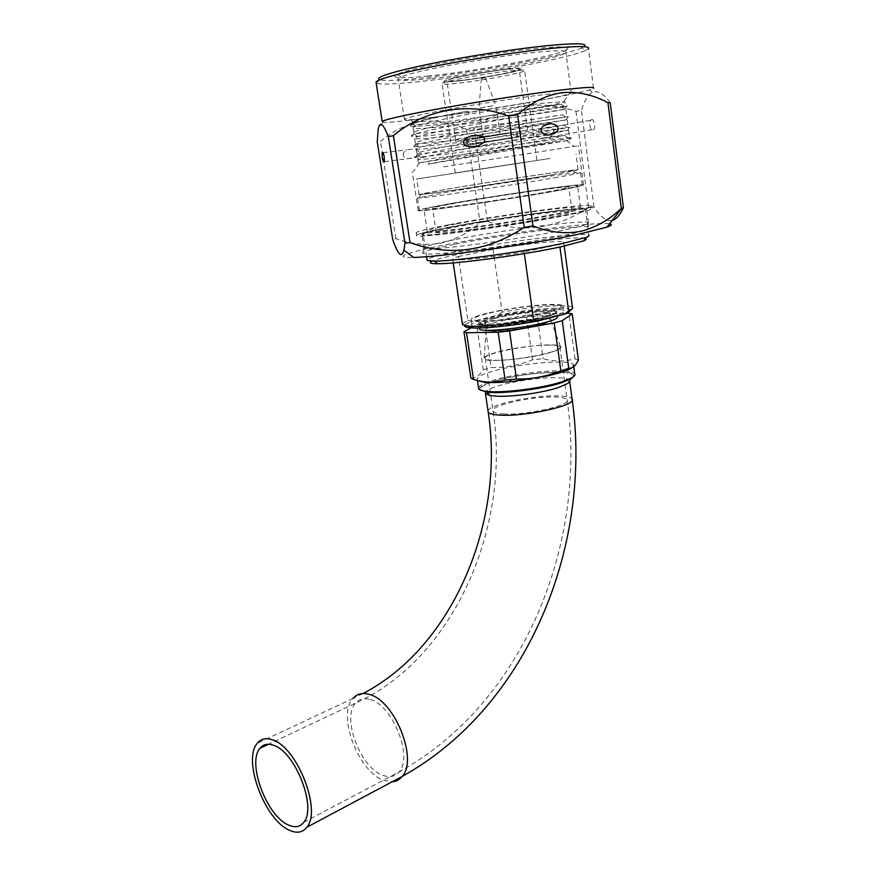 <?xml version="1.0" encoding="UTF-8"?>
<svg xmlns="http://www.w3.org/2000/svg" width="876" height="876" viewBox="0 0 876 876"><rect width="100%" height="100%" fill="white"/><g stroke="black" fill="none" stroke-linecap="round" stroke-linejoin="round"><path stroke-width="0.66" stroke-dasharray="4.38 3.29" d="M403.256 154.953C402.708 153.497 403.913 151.811 406.88 149.884C414.381 148.307 418.356 149.238 418.816 152.676C419.341 154.088 418.18 155.753 415.323 157.669C407.811 159.344 403.781 158.446 403.256 154.953M591.508 119.727C593.183 117.537 596.403 127.403 593.676 129.451L592.833 129.966C591.136 132.057 588.015 122.246 590.698 120.231L591.508 119.727M545.901 137.915L542.594 138.112C531.852 138.441 537.382 127.589 544.576 128.082L547.796 127.863C558.669 127.425 553.205 138.441 545.901 137.915M584.062 46.691L581.806 47.884L585.223 50.622L588.475 48.651L593.534 88.29L589.417 89.91C569.181 96.119 477.957 111.756 423.524 118.61C401.547 121.414 388.068 122.607 383.075 122.224L382.188 121.392M585.223 50.622C566.871 58.856 473.609 75.927 417.951 81.72C394.934 84.173 381.148 84.698 376.57 83.297L376.176 83.1M581.806 47.884C564.21 56.031 473.39 72.752 419.254 78.271C396.883 80.614 383.513 81.063 379.133 79.617L376.57 83.297M428.397 75.982C399.971 78.862 389.623 78.282 397.354 74.241C409.858 67.868 494.425 52.21 539.813 48.147C555.68 46.669 565.075 46.461 568.02 47.512C579.759 51.355 483.453 70.54 428.397 75.982M430.653 78.588C408.128 80.931 397.288 80.964 398.131 78.687L400.901 77.077C413.133 71.055 494.382 56.097 538.061 52.078C553.347 50.622 562.425 50.37 565.294 51.334L565.907 52.418C562.907 57.706 479.095 73.65 430.653 78.588M436.39 116.957C414.063 119.782 403.376 120.516 404.351 119.136L407.942 117.8C422.046 113.311 501.346 99.711 543.788 94.63L570.276 92.374L571.218 93.009C567.976 96.251 484.417 110.945 436.39 116.957M469.076 114.088L467.861 111.099C440.508 116.081 422.506 119.881 413.844 122.509C410.461 123.593 409.618 124.272 411.304 124.545C414.874 124.961 424.761 124.217 440.956 122.301C466.525 119.202 493.593 115.303 522.129 110.639L561.385 104.233L540.196 106.894C496.057 113.792 414.206 129.265 413.713 132.342L414.315 133.097C417.732 133.601 427.258 132.999 442.873 131.301C481.395 127.195 546.493 117.395 562.567 114.69L541.686 117.921C497.656 125.126 415.892 140.248 415.323 142.865L416.001 143.5C419.505 143.817 428.955 143.095 444.373 141.343C482.643 137.028 547.336 127.469 563.739 125.104L543.175 128.925C499.254 136.426 417.567 151.198 416.921 153.366L417.677 153.869L445.862 151.34L564.91 135.484L544.664 139.886C512.131 145.701 452.465 156.213 430.204 160.91L418.399 163.002L417.786 158.994L421.29 157.855C434.584 154.176 505.901 141.496 543.974 134.838L568.666 130.217C565.338 130.261 488.95 141.66 445.172 146.73C424.904 149.106 415.246 149.708 416.188 148.526L419.473 147.288C432.35 143.27 504.127 130.294 542.496 123.855L567.287 119.683C564.002 120.209 487.549 131.893 443.683 136.711C423.371 138.977 413.669 139.404 414.578 138.014L417.666 136.7C430.116 132.331 502.342 119.048 541.007 112.84L565.896 109.128C562.666 110.124 486.158 122.103 442.183 126.67C421.827 128.816 412.092 129.079 412.968 127.48L415.848 126.1C424.083 123.341 441.832 119.333 469.076 114.088L539.736 103.445L564.9 101.605C561.571 103.171 547.314 106.171 522.129 110.639M418.399 163.002L540.93 144.201L446.661 156.727C426.437 159.213 416.812 159.969 417.786 158.994M540.93 144.201L569.301 140.204L428.276 164.162L430.204 160.91M443.705 166.867L578.379 145.701L443.705 166.867M449.235 203.834C427.258 207.743 416.91 210.01 418.18 210.656C419.243 212.277 509.12 199.487 556.906 190.76C576.2 187.245 585.058 185.252 583.482 184.77C579.693 183.478 496.484 195.403 449.235 203.834M555.997 190.869C575.006 187.409 583.745 185.438 582.19 184.967C578.488 183.686 496.517 195.436 449.979 203.747C428.364 207.59 418.191 209.824 419.451 210.448C420.502 212.047 508.945 199.465 555.997 190.869M554.234 177.839C573.309 174.532 582.08 172.758 580.558 172.506L575.587 172.857C557.147 174.74 488.633 185.044 448.216 191.954L417.534 198.042C418.509 199.071 507.051 186.051 554.234 177.839M551.617 174.871C576.036 170.667 582.945 169.123 572.335 170.251C554.716 172.156 488.556 182.153 449.585 188.745L421.433 193.881C415.969 195.293 428.222 193.848 458.192 189.544L551.617 174.871M552.34 174.773L578.094 169.714C574.59 169.199 494.513 181.113 448.983 188.833L419.089 194.603C420.042 195.468 506.295 182.69 552.34 174.773M550.139 158.436L416.691 179.022L550.139 158.436M523.092 162.498L455.279 172.966L523.092 162.498M460.294 80.45C450.91 81.457 446.431 81.523 446.87 80.647C447.286 78.774 485.479 71.558 506.613 69.434C515.504 68.525 519.687 68.481 519.172 69.324C518.22 71.317 481.307 78.26 460.294 80.45M468.945 139.875L455.827 141.386L527.527 130.163L468.945 139.875M475.329 138.737L517.245 131.783L475.329 138.737M476.073 143.883L517.979 137.017L476.073 143.883M508.452 138.222L467.828 144.879L508.452 138.222M507.708 132.911L467.061 139.645L507.708 132.911M497.086 134.816L483.158 137.127L497.086 134.816M492.969 105.744L478.986 108.23L492.969 105.744M484.735 77.942L481.34 78.588L484.735 77.942M452.695 203.418C432.361 207.032 422.79 209.134 423.995 209.725C425.057 211.226 508.321 199.367 552.712 191.275C570.736 187.99 579.014 186.128 577.558 185.668C574.13 184.464 496.626 195.567 452.695 203.418M455.761 224.026C435.525 227.869 426.043 230.3 427.302 231.33C428.517 233.761 511.606 222.614 555.767 213.897C573.703 210.371 581.916 208.192 580.405 207.349C576.868 205.159 499.495 215.649 455.761 224.026M549.997 217.182C566.016 214.018 573.364 212.036 572.028 211.247C568.995 209.189 500.108 218.452 461.291 225.964C443.453 229.381 435.109 231.56 436.259 232.501C437.452 234.746 510.839 224.979 549.997 217.182M546.58 192.019C562.688 189.096 570.09 187.42 568.809 187.015C565.896 185.931 496.878 195.808 457.852 202.794C439.927 205.98 431.507 207.831 432.58 208.346C433.642 209.66 507.182 199.191 546.58 192.019M585.376 209.222C581.522 206.791 499.703 217.806 453.418 226.742C431.912 230.848 421.827 233.487 423.163 234.626C424.4 237.33 512.635 225.581 559.414 216.252C578.324 212.507 586.975 210.163 585.376 209.222L588.76 235.151C584.774 231.472 503.131 241.732 457.097 251.313C439.292 254.971 429.262 257.741 427.017 259.646M585.387 238.371C577.164 235.578 501.992 245.138 459.331 254.095C445.577 256.931 436.544 259.274 432.229 261.136M487.242 313.247C475.438 316.159 470.007 318.47 470.97 320.167C472.339 324.065 521.746 319.149 548.048 312.316C559.008 309.502 563.98 307.312 562.95 305.768C560.771 301.881 513.413 306.688 487.242 313.247M487.965 318.141C476.161 321.087 470.751 323.441 471.715 325.193C473.106 329.223 522.49 324.405 548.759 317.484C559.709 314.637 564.67 312.404 563.64 310.805C561.439 306.786 514.102 311.506 487.965 318.141M543.536 317.506L554.333 313.969L556.085 311.889C554.3 308.527 514.562 312.48 492.673 318.054C482.851 320.506 478.351 322.467 479.172 323.934C478.351 322.51 482.851 320.55 492.673 318.087C514.562 312.513 554.311 308.56 556.096 311.922C556.95 313.28 552.767 315.152 543.547 317.539C521.57 323.31 480.387 327.328 479.172 323.967L483.694 325.029C494.36 325.992 526.148 322.029 543.536 317.506M546.306 312.349L558.494 308.396C573.079 301.574 518.942 305.582 488.808 313.225C472.744 317.32 469.306 319.882 478.493 320.923C490.45 321.952 526.596 317.408 546.306 312.349M454.239 244.404C434.803 248.302 424.291 251.16 422.703 252.978C422.9 255.025 438.876 254.182 470.62 250.437C501.006 246.714 539.704 240.484 564.21 235.392C586.383 230.684 594.804 227.837 589.482 226.862C578.171 224.836 499.364 235.239 454.239 244.404M454.589 239.652C435.536 243.429 425.243 246.156 423.71 247.831L423.984 248.335C425.32 251.708 514.869 240.243 562.228 230.344C581.357 226.369 590.085 223.785 588.431 222.581L587.095 222.241C576.156 220.478 498.849 230.782 454.589 239.652M452.673 226.818C430.806 230.99 420.557 233.662 421.904 234.834C423.141 237.582 512.81 225.647 560.322 216.164C579.507 212.353 588.289 209.977 586.657 209.036C582.726 206.561 499.67 217.752 452.673 226.818M449.158 224.694C425.78 229.129 414.808 231.932 416.22 233.125C417.425 235.94 513.194 223.106 563.815 213.076C584.15 209.068 593.457 206.594 591.727 205.641C587.457 203.155 499.21 215.124 449.158 224.694M449.53 227.125C426.163 231.593 415.191 234.439 416.626 235.688C417.841 238.633 513.588 225.888 564.177 215.781C584.5 211.74 593.797 209.222 592.056 208.225C587.785 205.597 499.539 217.489 449.53 227.125M610.2 102.612C603.673 93.754 597.717 90.305 592.351 92.265C587.895 94.926 584.259 100.937 581.434 110.299L575.992 111.329C538.74 99.185 504.729 104.89 473.96 128.454L466.514 129.604C452.29 122.771 437.595 120.045 422.429 121.446C407.329 123.877 393.368 130.524 380.545 141.375L377.238 141.693M609.521 223.862C596.315 221.157 498.838 233.991 442.709 245.346C406.705 252.452 391.167 258.102 413.592 257.424M612.083 220.588C606.236 221.332 600.191 216.788 593.972 206.955L588.552 207.513C556.227 228.778 522.512 233.41 487.406 221.409L480.059 222.603C468.54 232.906 455.476 239.761 440.869 243.156C426.152 245.663 411.151 244.152 395.875 238.622L392.689 239.455M453.199 262.888L452.673 259.406C451.841 258.803 453.746 257.851 458.367 256.515L467.915 320.441L462.331 323.715M467.915 320.441L472.252 321.404C467.434 323.047 464.871 324.459 464.543 325.62M572.444 307.465C570.035 303.797 533.385 306.37 502.123 312.097L493.057 249.342C524.636 243.911 561.428 240.002 563.64 242.028C564.341 242.521 562.983 243.309 559.578 244.393L559.928 247.021M575.992 111.329L588.552 207.513M487.406 221.409L473.96 128.454M466.514 129.604L480.059 222.603M395.875 238.622L380.545 141.375M593.972 206.955L581.434 110.299M570.813 309.929C569.433 305.899 529.783 308.834 498.488 314.977L472.252 321.404M498.488 314.977L502.123 312.097M452.673 259.406C454.315 261.398 491.129 257.632 524.089 251.916L524.319 253.602M458.367 256.515L493.057 249.342M559.578 244.393L524.089 251.916M467.861 111.099C439.599 116.552 421.225 120.713 412.738 123.604C409.585 124.775 408.796 125.531 410.362 125.903C419.352 128.914 540.875 111.285 564.396 106.642L567.079 105.821C556.961 106.489 432.098 127.83 414.556 134.225C411.183 135.353 410.34 136.065 412.048 136.338C421.509 138.605 541.609 121.162 565.567 117.088L568.36 116.574C557.749 117.931 434.474 138.988 416.385 144.825C412.771 145.92 411.884 146.555 413.735 146.73C423.645 148.274 542.332 131.017 566.728 127.491L569.63 127.294C558.549 129.341 436.839 150.114 418.213 155.391C414.359 156.443 413.428 157.012 415.421 157.089C425.769 157.91 543.065 140.839 567.878 137.861C573.013 137.269 574.021 137.313 570.889 138.003C560.75 140.423 460.787 157.483 428.276 164.162M569.674 380.731L569.542 380.436C568.338 378.793 563.914 377.885 556.271 377.72C540.372 377.348 513.226 381.224 497.831 386.031C491.775 387.904 487.855 389.678 486.06 391.375M548.256 345.089C525.282 344.947 480.836 354.342 485.293 358.536C486.213 359.642 489.695 360.233 495.75 360.288C518.373 360.748 564.921 350.904 559.852 346.863C558.833 345.648 554.968 345.056 548.256 345.089M550.446 352.513C528.502 359.324 482.545 363.146 484.176 358.229C484.297 356.631 488.14 354.758 495.674 352.579C515.8 346.633 555.855 342.647 560.344 346.294C562.37 347.816 559.074 349.896 550.446 352.513M494.787 318.47C487.658 320.364 484.45 321.875 485.14 322.992C486.18 325.96 523.279 322.149 541.116 317.145C547.785 315.305 550.774 313.871 550.062 312.831C548.573 309.874 512.701 313.608 494.787 318.47M485.72 391.561C476.883 389.415 479.785 385.998 494.436 381.323C524.713 371.588 585.606 368.686 571.272 378.169L560.618 382.779C540.777 389.36 499.999 394.2 486.465 391.692M545.934 317.002C553.884 314.812 557.443 313.093 556.599 311.845C554.76 308.308 511.847 312.776 490.341 318.601C481.734 320.879 477.847 322.696 478.679 324.043C479.873 327.613 524.56 323.025 545.934 317.002M479.303 328.314C480.07 326.967 483.99 325.357 491.053 323.474C512.537 317.572 555.428 313.181 557.278 316.838M478.559 380.753L477.354 379.834C476.237 377.523 481.012 374.775 491.666 371.555C518.077 363.376 570.922 358.81 573.506 364.777L572.192 367.581M478.515 387.652C479.402 385.44 484.22 383.009 492.958 380.337C511.814 374.523 545.77 369.957 563.158 370.964M565.009 371.085C570.528 371.512 573.769 372.42 574.722 373.811M479.982 389.864C478.438 387.477 483.037 384.63 493.779 381.301C521.899 372.322 578.773 368.511 573.911 376.33M470.894 378.103C475.569 378.191 479.698 375.41 483.278 369.749L476.61 324.777L484.559 322.686L491.14 367.449C505.375 367.789 519.183 365.248 532.564 359.828L543.131 358.733C553.862 361.689 564.483 361.733 575.006 358.853L578.434 360.036M483.278 369.749L491.14 367.449M532.564 359.828L526.268 315.272L536.889 314.046L543.131 358.733M575.006 358.853L568.82 313.05M484.559 322.686L526.268 315.272M471.058 327.843L476.61 324.777M536.889 314.046L567.276 313.093M510.38 70.792C520.497 69.741 525.25 69.686 524.647 70.627C523.509 72.861 481.428 80.734 457.447 83.286C446.683 84.446 441.548 84.545 442.041 83.559C442.479 81.479 486.235 73.255 510.38 70.792M508.693 68.93C525.118 67.441 526.443 68.416 512.69 71.865C499.189 75.04 474.31 79.179 458.4 80.91C441.603 82.563 439.533 81.72 452.191 78.369C465.32 75.172 492.443 70.627 508.693 68.93M488.02 410.986C488.622 404.493 534.667 394.813 558.789 395.93C566.422 396.204 570.856 397.233 572.072 399.018M363.058 693.507L352.94 698.424C336.767 714.893 358.306 772.019 384.027 780.396L392.218 781.764M370.099 699.508C392.382 704.665 413.417 756.941 399.051 771.931C395.065 776.607 389.776 777.768 383.162 775.391C360.496 768.142 341.366 717.619 355.645 703.067C359.259 698.938 364.077 697.756 370.099 699.508M503.601 413.965C526.202 415.498 572.302 405.04 567.101 399.741C566.038 398.175 562.151 397.266 555.461 397.014C532.509 395.886 488.48 405.862 493.1 411.326C494.053 412.76 497.557 413.647 503.601 413.965M542.135 324.35C523.487 329.694 484.735 333.34 486.016 329.748C486.103 328.588 489.366 327.153 495.783 325.412C512.942 320.671 547.106 317.013 550.697 319.62C552.329 320.704 549.482 322.269 542.135 324.35M495.772 325.215C513.654 320.255 549.504 316.608 551.015 319.696C551.727 320.791 548.748 322.269 542.08 324.131C524.286 329.223 487.209 332.957 486.147 329.858C485.446 328.686 488.655 327.142 495.772 325.215M383.031 152.643L406.88 149.884M546.493 124.326L476.369 135.156M542.594 138.112L593.676 129.451M400.901 77.077L397.354 74.241M404.351 119.136L398.131 78.687M413.844 122.509L407.942 117.8M416.921 153.366L416.188 148.526M415.323 142.865L414.578 138.014M413.713 132.342L412.968 127.48M569.312 135.057L568.666 130.217M567.922 124.545L567.287 119.683M566.531 114L565.896 109.128M565.14 103.434L564.9 101.605M419.418 162.98L413.373 171.565M418.18 210.656L412.191 171.729M582.19 184.967L580.558 172.506M572.335 170.251L575.587 172.857M578.094 169.714L576.036 154.077M536.889 160.188L524.647 70.627C522.665 70.146 526.235 68.832 514.738 71.569C501.663 74.624 474.956 79.179 458.115 81.03L443.201 82.333L442.041 83.559L455.279 172.966M455.827 141.386L446.87 80.647M466.798 145.033L466.043 139.799M516.95 137.182L516.216 131.947M500.054 134.477L495.969 105.547M485.468 77.942L495.925 105.569M427.302 231.33L423.995 209.725M572.028 211.247L568.809 187.015M471.715 325.193L470.97 320.167M554.333 313.969L558.494 308.396M423.71 247.831L422.703 252.978M423.984 248.335L421.904 234.834M416.626 235.688L416.22 233.125M589.417 89.91L592.351 92.265M564.188 246.101L563.64 242.028M383.075 122.224L378.224 129.21M592.056 208.225L591.727 205.641M588.431 222.581L586.657 209.036M587.095 222.241L589.482 226.862M483.694 325.029L478.493 320.923M563.64 310.805L562.95 305.768M426.557 256.679L423.163 234.626M436.259 232.501L432.58 208.346M580.405 207.349L577.558 185.668M481.34 78.588L478.986 108.23M483.158 137.127L479.008 108.208M467.828 144.879L467.061 139.645M517.979 137.017L517.245 131.783M527.527 130.163L519.172 69.324M419.089 194.603L416.691 179.022M421.433 193.881L418.958 197.385M419.451 210.448L417.534 198.042M583.482 184.77L578.379 145.701M566.487 140.445L573.944 146.423M563.991 101.123L570.276 92.374M571.218 93.009L565.907 52.418M565.294 51.334L568.02 47.512M547.796 127.863L590.698 120.231M548.201 135.145L477.628 146.106M384.4 161.71L415.323 157.669M410.362 125.903L411.304 124.545M564.396 106.642L561.385 104.233M412.048 136.338L414.315 133.097M565.567 117.088L562.567 114.69M413.735 146.73L416.001 143.5M566.728 127.491L563.739 125.104M415.421 157.089L417.677 153.869M567.878 137.861L564.91 135.484M421.29 157.855L418.213 155.391M567.232 130.623L569.63 127.294M419.473 147.288L416.385 144.825M565.951 119.913L568.36 116.574M417.666 136.7L414.556 134.225M564.659 109.182L567.079 105.821M415.848 126.1L412.738 123.604M570.889 138.003L569.301 140.204M303.753 822.323L399.051 771.931C524.297 703.089 587.687 542.791 567.101 399.741L563.257 371.698M485.293 358.536L493.1 411.326C510.993 525.523 454.392 658.632 355.645 703.067L268.636 744.217M485.14 322.992L486.147 329.858L484.176 358.229M560.344 346.294L550.697 319.62L550.062 312.831M570.747 379.012L571.272 378.169M556.599 311.845L557.169 316.028M573.506 364.777L573.747 366.584M477.354 379.834L477.453 380.502M478.679 324.043L479.26 327.985M559.852 346.863L563.137 370.833M352.94 698.424L257.226 743.352"/><path stroke-width="1.31" d="M384.203 156.935C383.633 153.3 382.911 151.909 382.056 152.752L382.254 157.538C382.812 161.162 383.524 162.542 384.4 161.71L384.203 156.935M484.494 139.383C484.406 135.933 479.763 134.827 470.543 136.054C465.112 138.55 462.824 140.795 463.667 142.788C463.754 146.237 468.408 147.343 477.628 146.106C483.037 143.62 485.326 141.375 484.494 139.383M557.826 128.214C557.968 126.078 555.712 124.545 551.059 123.615C543.876 124.918 540.667 127.239 541.434 130.568C541.302 132.703 543.558 134.236 548.201 135.145C555.384 133.831 558.592 131.52 557.826 128.214M376.176 83.1L382.188 121.392C386.447 119.016 408.063 114.318 447.056 107.31C484.373 100.707 530.166 93.743 559.578 90.184C583.974 87.293 595.297 86.658 593.534 88.29M375.99 81.917C380.085 78.336 401.679 72.697 440.792 65.01C478.252 57.838 524.33 50.983 554.015 48.136C578.631 45.88 590.117 46.056 588.475 48.651M379.133 79.617C375.344 77.022 392.941 71.646 431.912 63.499C469.503 55.9 519.807 48.224 551.3 45.278C577.525 42.957 588.442 43.428 584.062 46.691M427.017 259.646L427.138 260.457L434.441 261.136C454.173 261.289 525.315 251.543 563.06 243.364L586.11 237.385C588.628 236.4 589.515 235.655 588.76 235.151M432.229 261.136C428.452 262.866 430.28 263.731 437.726 263.731C456.823 263.961 525.031 254.653 561.308 246.725L583.504 240.9C586.493 239.706 587.117 238.863 585.387 238.371M609.521 223.862C612.433 224.376 611.579 225.471 606.948 227.147L578.631 234.21C530.9 244.382 439.511 257.128 413.592 257.424L403.924 250.164C401.755 258.519 398.011 254.949 392.689 239.455L377.238 141.693L378.224 129.21C379.823 120.921 383.184 123.406 388.32 136.667L393.39 135.66C424.214 109.697 468.189 101.047 508.682 116.07L517.574 114.701C531.261 102.492 546.033 95.156 561.877 92.681C577.875 91.367 593.238 94.718 607.966 102.733L610.2 102.612L623.405 207.711C620.055 214.97 616.277 219.263 612.083 220.588M403.935 250.153L404.964 243.079L410.056 242.63C449.333 256.745 487.395 251.653 524.231 227.344L532.969 225.92C548.967 232.326 564.713 234.155 580.197 231.439C595.461 227.705 609.148 220.04 621.281 208.433L623.405 207.711M462.331 323.715L462.484 324.689L468.999 326.222C480.595 327.12 509.12 324.361 533.615 319.86L524.319 253.602M464.543 325.62C464.335 326.781 466.514 327.525 471.08 327.865C483.026 328.839 513.708 325.686 538.05 320.89L533.615 319.86M559.928 247.021L568.579 311.024L569.893 310.422C572.236 309.228 573.09 308.243 572.444 307.465L564.188 246.101M404.964 243.079L388.32 136.667M393.39 135.66L410.056 242.63M524.231 227.344L508.682 116.07M517.574 114.701L532.969 225.92M621.281 208.433L607.966 102.733M538.05 320.89L564.856 314.079L568.217 312.644L570.813 309.929M568.579 311.024L564.856 314.079M485.808 391.638L485.435 393.609L490.002 395.558L497.24 396.237C512.953 396.927 542.846 392.7 558.308 387.597L568.053 383.338L569.674 380.731M289.627 830.338C296.931 833.591 302.669 832.55 306.863 827.229C321.963 810.344 296.986 747.053 272.655 739.924C266.107 737.57 260.96 738.72 257.226 743.352C242.334 759.744 264.738 820.232 289.627 830.338M288.642 825.093C266.709 816.322 246.813 762.799 259.964 748.323C263.282 744.195 267.848 743.198 273.662 745.312C295.168 751.761 317.068 807.464 303.753 822.323C300.085 826.988 295.048 827.908 288.642 825.093M557.169 316.028L557.278 316.838C558.132 318.119 554.585 319.871 546.646 322.094C525.282 328.193 480.628 332.705 479.413 329.026L479.303 328.314M572.192 367.581C570.145 369.125 566.312 370.778 560.695 372.541L547.96 375.881L511.529 381.586C494.349 383.075 483.355 382.801 478.559 380.753M563.158 370.964L565.009 371.085M573.747 366.584L574.722 373.811C575.423 374.961 574.404 376.319 571.678 377.885L561.976 381.805C541.948 388.418 501.149 393.466 485.972 391.309C481.899 390.805 479.479 389.984 478.701 388.856L478.515 387.652M573.911 376.33L570.867 378.947L561.363 382.801C541.762 389.283 501.849 394.222 486.968 392.087L479.982 389.864M567.276 313.093L572.214 313.871L578.434 360.036C575.729 365.719 572.499 368.467 568.743 368.292L549.011 374.829C538.455 377.863 527.604 379.253 516.446 379.012L505.134 380.129C494.82 382.954 484.275 382.735 473.511 379.461L470.894 378.103L463.941 331.785L471.058 327.843L468.999 326.222M568.743 368.292L562.261 320.704L554.245 322.915L560.815 370.745M516.446 379.012L509.536 330.942L498.17 332.212L505.134 380.129M473.511 379.461L466.514 332.77L463.941 331.785M498.17 332.212L466.514 332.77M554.245 322.915L509.536 330.942M572.214 313.871L562.261 320.704M486.465 391.692L490.002 395.558M569.597 380.852L572.072 399.018C578.007 405.019 525.6 416.899 500.021 415.136C493.21 414.764 489.268 413.768 488.195 412.147L488.02 410.986M392.218 781.764C396.204 781.469 399.511 779.706 402.139 776.475C418.432 759.448 394.441 700.077 369.223 694.394C362.434 692.445 357.014 693.792 352.94 698.424M382.056 152.752L383.031 152.643M551.059 123.615L546.493 124.326M476.369 135.156L470.543 136.054M583.504 240.9L586.11 237.385M606.948 227.147L621.708 208.291M568.217 312.644L569.893 310.422M462.484 324.689L453.199 262.888M437.726 263.731L434.441 261.136M427.138 260.457L426.557 256.679M485.435 393.609L488.195 412.147C505.025 520.256 454.162 646.127 363.058 693.507M572.072 399.018C592.811 543.897 529.027 705.979 402.139 776.475L306.863 827.229M268.636 744.217L259.964 748.323M568.053 383.338L570.747 379.012M570.867 378.947L571.678 377.885M547.96 375.881L549.011 374.84M511.529 381.586L509.241 379.768M486.968 392.087L485.972 391.309M477.453 380.502L478.701 388.856M479.26 327.985L479.413 329.026M563.137 370.833L563.257 371.698"/></g></svg>
